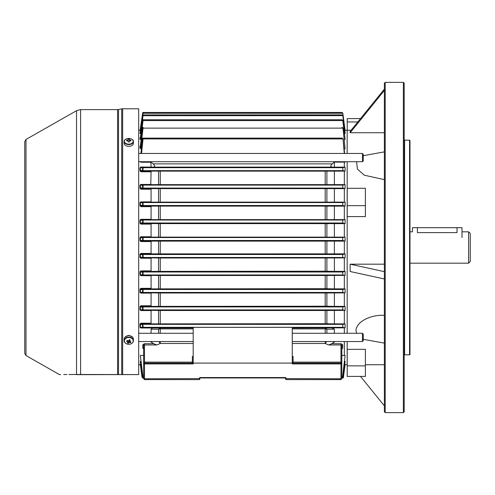 <?xml version="1.0" encoding="UTF-8"?>
<svg xmlns="http://www.w3.org/2000/svg" width="495" height="495" viewBox="0 0 495 495"><rect width="100%" height="100%" fill="white"/><g stroke="black" fill="none" stroke-linecap="round" stroke-linejoin="round"><path stroke-width="0.74" d="M468.598 231.815L470.25 233.461L470.25 261.539L468.598 263.185L468.598 231.815L461.996 231.815M417.409 227.681L417.409 232.613C411.017 231.74 411.017 231.74 417.409 232.613L457.04 232.613C463.431 231.74 463.431 231.74 457.04 232.613L457.04 227.681L412.453 227.681L412.453 231.815L409.978 231.815M130.278 335.833L128.787 335.455L127.289 335.833M126.844 335.969L128.787 335.393L130.723 335.969M362.451 333.284L363.274 334.106L363.274 340.715L362.451 341.538L362.451 333.284L292.267 333.284M363.274 154.285L363.274 160.894L362.451 161.717L362.451 153.462L363.274 154.285M26 355.552L24.75 353.399L24.75 141.601L26 139.448L26 355.552L59.375 374.548L60.594 374.653M125.198 336.953L128.787 335.35L132.369 336.953M24.75 247.5L24.75 346.58M78.235 374.56L76.521 374.492C54.184 374.56 54.184 374.56 76.521 374.492L138.693 374.585L76.929 374.653C54.611 374.653 54.611 374.653 76.929 374.653L80.605 374.653L80.605 109.612L76.521 110.694L76.521 374.492L68.923 374.517M122.667 374.653L122.667 108.789L138.693 108.789L138.693 374.585M66.899 374.523L63.806 374.529M79.336 374.579L78.266 374.56M76.521 374.492A0.823 0.693 90 0 0 76.929 374.653M117.562 374.653L117.562 109.612L118.534 109.519L118.534 374.573A0.823 0.377 90 0 0 118.695 374.653M122.667 108.789L121.696 108.881L121.696 374.573A0.823 0.371 90 0 0 121.863 374.653M461.996 237.594L461.996 227.681L457.04 227.681M128.787 144.144A4.418 2.84 0 0 0 133.198 141.304A4.418 2.84 0 0 0 128.787 138.464A4.418 2.84 0 0 0 124.369 141.304A4.418 2.84 0 0 0 128.787 144.144M124.783 140.104A4.622 2.97 0 0 0 124.158 141.589L124.158 143.358A4.622 2.97 0 0 0 128.787 146.328A4.622 2.97 0 0 0 133.409 143.358L133.409 141.589A4.622 2.97 0 0 0 132.79 140.104M127.945 140.852L127.852 139.986A1.114 0.718 0 0 1 128.174 139.782L128.174 139.175A8.099 7.871 -0 0 1 129.393 139.175L129.393 139.782A1.114 0.718 0 0 1 129.715 139.986L129.622 140.852M127.852 139.986A8.236 6.305 180 0 0 126.627 140.165A8.099 2.32 -110.9 0 0 126.627 140.951A8.236 6.305 0 0 1 127.852 140.772A1.114 0.718 0 0 0 128.174 140.976L128.174 141.947A8.099 3.23 180 0 1 128.787 141.935A8.099 3.23 180 0 1 129.393 141.947L129.393 140.976A1.114 0.718 0 0 0 129.715 140.772A8.236 6.305 0 0 1 130.94 140.951A8.099 2.32 110.9 0 0 130.94 140.165A8.236 6.305 180 0 0 129.715 139.986M129.393 140.976L129.393 139.782M128.174 139.782L128.174 140.976M129.077 141.978L128.496 141.978M126.627 140.165L127.085 140.865M130.94 140.165L130.488 140.865M132.759 342.392A4.418 3.385 180 0 0 130.717 337.868A4.418 3.385 180 0 0 124.814 339.434A4.418 3.385 180 0 0 126.85 343.951A4.418 3.385 180 0 0 132.759 342.392M132.196 343.06A4.622 3.539 180 0 0 133.409 340.671L133.409 339.186A4.622 3.539 180 0 0 130.81 336A4.622 3.539 180 0 0 124.158 339.186L124.158 340.671A4.622 3.539 180 0 0 125.377 343.06M127.896 340.801L127.828 342.125A1.114 0.854 180 0 1 127.679 341.791A8.236 4.758 32.4 0 1 126.578 341.234A8.099 0.73 -53.9 0 1 126.838 340.82A8.099 0.73 -53.9 0 1 127.11 340.393A8.236 4.758 -147.6 0 0 128.211 340.95A1.114 0.854 180 0 1 128.644 340.838A8.236 2.314 110.4 0 0 129.176 339.842A8.099 1.423 23.4 0 0 130.278 340.251A8.236 2.314 -69.6 0 1 129.74 341.247A1.114 0.854 180 0 1 129.888 341.575A8.236 4.758 -147.6 0 0 130.989 341.835A8.099 4.808 90.9 0 1 130.736 342.274A8.099 4.808 90.9 0 1 130.457 342.676L129.133 340.529L129.356 342.416A8.236 4.758 32.4 0 0 130.457 342.676M127.828 342.125A8.236 2.314 110.4 0 1 127.289 342.818A8.099 6.955 -130.1 0 0 128.391 343.227A8.236 2.314 -69.6 0 0 128.929 342.534A1.114 0.854 180 0 0 129.356 342.416M127.679 341.791L127.809 340.758M126.578 341.234L127.283 340.486M129.3 340.591L129.696 339.966M128.929 342.534L129.034 340.554A0.916 0.705 180 0 0 129.665 340.071M128.787 340.579A0.916 0.705 180 0 0 129.034 340.554L128.391 343.227M129.634 339.607L129.74 341.247M385.203 412.632L384.38 411.809L384.38 83.191L385.203 82.368L385.203 412.632L403.369 412.632L403.369 82.368L385.203 82.368M403.369 82.368L404.198 83.191L404.198 411.809L403.369 412.632M347.224 216.581L365.39 216.581L365.39 188.298L347.224 188.298L347.224 216.581M345.108 139.392L342.806 120.489L345.108 139.392L344.334 139.454M344.334 148.531L344.334 151.043M344.334 162.113L344.334 167.155M344.334 171.134L344.334 184.635M344.334 188.626L344.334 202.127M344.334 206.124L344.334 219.625M344.334 223.629L344.334 237.124M344.334 241.133L344.334 253.867M344.334 257.876L344.334 271.371M344.334 275.375L344.334 288.876M344.334 292.873L344.334 306.374M344.334 310.365L344.334 323.866M344.334 327.845L344.334 333.284M356.598 333.284L355.961 330.406C356.833 320.686 372.246 314.504 384.38 315.358M384.38 278.976L350.144 271.507L350.144 264.188L384.38 264.188M384.38 179.642L364.339 175.224L357.415 169.123L356.598 161.717M363.274 155.678L384.38 151.885M384.38 89.106L350.144 131.447L350.144 132.74L384.38 132.74M344.334 341.538L344.334 355.422M384.38 343.115L363.274 339.322M365.39 349.334L347.224 349.334L347.224 376.41L365.39 376.41L365.39 349.334M404.607 140.165L404.607 354.835L409.563 354.835L409.563 140.165L404.607 140.165L404.198 139.751M409.563 140.165L409.978 140.574L409.978 354.426L409.563 354.835M360.539 376.41L384.38 405.894M350.144 264.188L384.38 271.656M350.144 132.74L384.38 90.399M347.224 130.253L347.224 118.59L360.539 118.59M203.092 112.458L143.092 112.458L203.092 112.458M288.962 112.458L342.014 112.458L288.962 112.458M140.759 161.717L150.87 161.939L153.172 163.882L332.281 163.882L334.379 162.113L334.379 167.155L345.108 167.155L345.108 171.134L149.96 171.115L151.08 171.796L150.771 184.641L345.108 184.635L345.108 188.626L334.379 188.626L334.379 202.127L345.108 202.127L345.108 206.124L334.379 206.124L334.379 219.625L345.108 219.625L345.108 223.629L334.379 223.629L334.379 237.124L345.108 237.124L345.108 241.133L334.379 241.133L334.379 253.867L140.815 253.879L140.815 253.446L139.98 254.275L140.815 253.879L143.129 254.504L142.665 254.906L140.394 254.294L140.394 257.462L142.684 257.072L142.665 254.906M345.108 171.134L342.948 170.651L142.956 170.651L140.883 171.115L140.883 171.796L139.98 170.924L139.98 167.793L140.741 167.025L153.172 167.112C155.139 166.852 155.139 165.776 153.172 163.882M334.379 188.626L150.065 188.607L151.08 189.226L151.08 201.88L150.672 202.133L334.379 202.127M345.108 188.626L342.899 188.075L142.999 188.075L140.865 188.607L140.865 189.226L139.98 188.366L139.98 185.223L140.753 184.449L151.08 184.449M334.379 206.124L150.171 206.106L151.08 206.662L151.08 219.316L150.567 219.631L334.379 219.625M345.108 206.124L342.843 205.53L143.043 205.53L140.852 206.106L140.852 206.662L139.98 205.815L139.98 202.665L140.772 201.88L151.08 201.88M334.379 223.629L150.276 223.61L151.08 224.105L151.08 236.758L150.468 237.13L334.379 237.124M345.108 223.629L342.794 223.004L143.086 223.004L140.834 223.61L140.834 224.105L139.98 223.27L139.98 220.114L140.784 219.316L151.08 219.316M334.379 241.133L150.375 241.121L151.08 241.554L151.08 253.446L150.375 253.879M345.108 241.133L342.744 240.496L143.129 240.496L140.815 241.121L140.815 241.554L139.98 240.725L139.98 237.569L140.803 236.758L151.08 236.758M334.379 257.876L334.379 271.371L325.203 271.198L325.203 257.988L345.108 257.876L345.108 253.867L342.744 254.504L342.719 257.474L143.148 257.474L140.803 257.87L150.468 257.87L151.08 258.242L151.08 270.895L150.276 271.39L140.834 271.39L143.086 271.996L142.622 272.405L140.394 271.805L140.834 270.895L139.98 271.73L140.394 271.805L140.394 274.966L142.678 274.57L142.622 272.405M334.379 275.375L334.379 288.876L325.203 288.703L325.203 275.492L345.108 275.375L345.108 271.371L342.794 271.996L342.719 274.966L143.142 274.966L140.784 275.369L151.08 275.684L151.08 288.338L150.171 288.894L140.852 288.894L143.043 289.47L142.579 289.884L140.394 289.315L140.852 288.338L139.98 289.185L140.394 289.315L140.394 292.471L142.671 292.056L142.579 289.884M334.379 292.873L334.379 306.374L325.203 306.207L325.203 292.997L345.108 292.873L345.108 288.876L342.843 289.47L342.719 292.446L143.135 292.446L140.772 292.867L151.08 293.12L151.08 305.774L150.065 306.393L140.865 306.393L142.999 306.925L142.541 307.352L140.394 306.813L140.865 305.774L139.98 306.634L140.394 306.813L140.394 309.969L142.671 309.524L142.541 307.352M334.379 310.365L334.379 323.866L325.203 323.711L325.203 310.501L345.108 310.365L345.108 306.374L342.899 306.925L342.719 309.901L143.123 309.901L140.753 310.359L151.08 310.551L151.08 323.204L149.96 323.885L140.883 323.885L142.956 324.349L142.498 324.782L140.394 324.312L140.883 323.204L139.98 324.077L140.394 324.312L140.394 327.455L142.665 326.947L142.498 324.782M347.174 333.284L347.174 161.717M347.174 153.462L347.174 130.253L345.089 130.253L351.11 130.253M150.87 161.939L151.08 167.025M139.98 161.519L140.741 161.939M140.865 145.815L140.382 145.963L140.394 147.857A0.415 0.353 -0 0 1 139.98 148.16L140.753 148.655L140.394 147.857L142.492 128.087L140.382 145.963A0.415 0.359 0 0 1 139.98 146.26L140.865 145.765M142.597 120.13A0.415 0.415 90 0 1 143.006 119.765L342.082 119.765L143.006 119.765L142.529 120.526L140.394 138.835A0.415 0.384 0 0 1 139.98 139.163L140.772 139.497L140.394 138.835L142.597 120.13L140.394 137.579L140.852 137.22M140.852 137.598L139.98 137.913L140.852 137.622M344.588 133.619L345.108 133.619L345.108 132.709L342.887 115.626L143.036 115.712L140.784 133.304L140.394 133.149A0.415 0.402 0 0 1 139.98 133.495L140.784 133.693L139.98 133.495L139.98 132.784L140.834 132.611L139.98 132.784A0.415 0.402 0 0 0 140.394 132.437L140.834 132.221M140.803 130.346L140.394 130.321A0.415 0.408 0 0 1 139.98 130.674L140.803 130.748M140.128 130.426L140.394 130.092A0.415 0.415 -0 0 1 139.98 130.451L139.98 130.674M209.701 112.458L275.752 112.458L209.701 112.458M345.108 130.426L342.837 113.176L344.854 130.717M342.837 113.176L342.014 112.458L143.092 112.458L342.002 112.458L342.837 113.176L345.108 130.717M285.665 378.613L285.665 379.195L285.665 378.613L340.981 378.78L340.981 363.918L292.267 363.918L292.267 327.362L193.186 327.362L193.186 363.918L144.472 363.918L144.472 378.78L199.794 378.613L199.794 379.195L199.794 378.613M292.267 327.975L345.108 327.845L345.108 323.866L334.379 323.866M345.108 323.866L342.948 324.349L342.719 327.319L345.108 327.845M342.719 327.319L143.117 327.319L140.741 327.845L139.98 327.207L140.741 327.975L160.25 327.975A3.304 2.197 -88.9 0 0 158.549 329.225L151.08 329.163L151.08 333.284M333.141 341.538L334.379 342.07L331.817 343.697L340.981 343.697L342.633 344.644L342.633 348.245L341.81 348.956M331.854 327.845L334.379 329.163L334.379 333.284M334.379 341.538L334.379 342.07M334.379 329.163L326.904 329.225A3.304 2.395 0 0 0 325.203 328.884L292.267 328.884M340.981 343.697L340.981 344.959L341.81 345.331L341.81 378.44L340.981 378.78L340.981 379.609L286.073 379.609L285.25 377.957L200.203 377.957L199.38 379.609L144.472 379.609L143.649 378.78L143.649 345.331L144.472 344.959L144.472 363.095L340.981 363.095L340.981 344.959L328.649 344.959L331.817 343.697M347.224 364.747L345.083 364.747L347.174 364.747L347.174 341.538M345.108 148.531L342.986 128.056L345.108 148.531L344.068 148.531M334.379 162.113L345.108 162.113L345.108 161.717M334.379 171.134L334.379 184.635M345.108 253.867L334.379 253.867M345.108 271.371L334.379 271.371M345.108 288.876L334.379 288.876M345.108 306.374L334.379 306.374M345.108 355.422L342.453 377.957L345.108 355.422L341.81 355.422M345.108 361.288L343.047 377.957L345.108 361.288L344.582 361.288M345.108 364.252L343.45 377.153L344.848 364.252M144.472 343.697L153.636 343.697L156.804 344.959L144.472 344.959L144.472 343.697L142.82 344.644L142.82 348.245L143.649 348.956M193.186 356.487L192.363 356.487L192.363 363.095M140.611 364.252L142.003 377.153L140.345 364.549M140.871 361.288L140.345 361.288L140.345 362.21L142.003 377.153M143.649 355.422L140.345 355.422L142.869 377.159L142.368 377.153L142.411 377.957L142.288 377.153M153.636 343.697L151.08 342.07L152.311 341.538M151.08 341.538L151.08 342.07M151.08 329.163L152.367 327.975L153.4 327.845M139.98 309.777L140.753 310.551L139.98 309.777L139.98 306.634M139.98 292.335L140.772 293.12L139.98 292.335L139.98 289.185M139.98 274.886L140.784 275.684L139.98 274.886L139.98 271.73M139.98 257.431L140.803 258.242L139.98 257.431L139.98 254.275M193.186 328.884L160.25 328.884A3.304 2.395 0 0 0 158.549 329.225L158.549 333.284M342.825 113.262L143.043 113.262L143.092 112.458A0.415 0.415 90 0 0 142.671 112.817L140.091 130.433M141.434 122.178L142.127 116.907M142.634 115.267A0.415 0.415 90 0 1 143.043 114.902L342.051 114.902L143.043 114.902L142.634 115.267L140.227 132.685L140.834 132.623M142.572 115.663L140.394 132.437L142.572 115.663M142.684 112.817A0.415 0.415 -90 0 1 143.092 112.458L142.616 113.213L140.394 130.092L142.653 112.934M142.529 138.482A0.415 0.415 90 0 1 142.944 138.117L342.144 138.117L142.944 138.117L142.455 138.885L141.143 153.462M142.455 138.891L140.902 153.462L142.455 138.885M344.588 153.462L343.029 138.854L344.279 153.462M345.071 161.717L345.108 162.113M342.806 138.922L143.036 138.922L141.558 153.462M342.812 128.131L143.03 128.131L140.753 148.314L141.44 148.314M142.566 127.691A0.415 0.415 90 0 1 142.975 127.326L143.055 127.326A0.415 0.415 -90 0 0 142.647 127.691M342.818 120.576L143.03 120.576L140.772 139.126L141.186 139.126M342.825 115.712L345.108 133.619M150.87 167.155L140.741 167.155L143.117 167.681L142.665 168.053L140.394 167.545L140.741 167.025M342.948 170.651L342.719 167.681L143.117 167.681L142.956 170.651M342.719 167.681L345.108 167.155M332.281 163.882C330.314 165.776 330.314 166.852 332.281 167.112L334.379 167.155M150.771 184.641L140.753 184.641L143.123 185.099L142.671 185.476L140.394 185.031L140.753 184.449M342.899 188.075L342.719 185.099L143.123 185.099L142.999 188.075M342.719 185.099L345.108 184.635M150.672 202.133L140.772 202.133L143.135 202.554L142.671 202.944L140.394 202.529L140.772 201.88M342.843 205.53L342.719 202.554L143.135 202.554M342.719 202.554L345.108 202.127M143.098 202.56L143.043 205.53M150.567 219.631L140.784 219.631L143.142 220.034L142.678 220.43L140.394 220.034L140.784 219.316M342.794 223.004L342.719 220.034L143.142 220.034M342.719 220.034L345.108 219.625M143.098 220.034L143.086 223.004M342.744 240.496L342.719 237.526L143.098 237.526L142.684 237.928L140.394 237.538L140.803 236.758M342.719 237.526L345.108 237.124M143.098 237.526L143.129 240.496M325.203 323.711L149.96 323.885M342.948 324.349L142.956 324.349M142.882 324.355L143.117 327.319L142.665 326.947M150.771 310.359L160.25 310.501L160.25 323.711M325.203 310.501L160.25 310.501M342.719 309.901L345.108 310.365M325.203 306.207L150.065 306.393M342.899 306.925L142.999 306.925M142.925 306.931L143.123 309.901L142.671 309.524M150.672 292.867L160.25 292.997L160.25 306.207M325.203 292.997L160.25 292.997M342.719 292.446L345.108 292.873M325.203 288.703L150.171 288.894M342.843 289.47L143.043 289.47M142.975 289.476L143.135 292.446M150.567 275.369L160.25 275.492L160.25 288.703M325.203 275.492L160.25 275.492M342.719 274.966L345.108 275.375M325.203 271.198L150.276 271.39M342.794 271.996L143.086 271.996M143.024 271.996L143.142 274.966M150.468 257.87L160.25 257.988L160.25 271.198M325.203 257.988L160.25 257.988M342.719 257.474L345.108 257.876M342.744 254.504L143.129 254.504M143.074 254.504L143.148 257.474M150.375 241.121L140.815 241.121L140.394 240.706L142.665 240.094L142.684 237.928M150.276 223.61L140.834 223.61L140.394 223.196L142.622 222.595L142.678 220.43M150.171 206.106L140.852 206.106L140.394 205.685L142.579 205.116L142.671 202.944M150.065 188.607L140.865 188.607L140.394 188.187L142.541 187.648L142.671 185.476M149.96 171.115L140.883 171.115L140.394 170.688L142.498 170.218L142.665 168.053M143.098 292.44L142.671 292.056M143.098 274.966L142.678 274.57M143.098 257.474L142.684 257.072M139.98 240.725L140.394 240.706L140.394 237.538L139.98 237.569M143.074 240.496L142.665 240.094M139.98 223.27L140.394 223.196L140.394 220.034L139.98 220.114M143.024 223.004L142.622 222.595M139.98 205.815L140.394 205.685L140.394 202.529L139.98 202.665M142.975 205.524L142.579 205.116M139.98 188.366L140.394 188.187L140.394 185.031L139.98 185.223M142.925 188.069L142.541 187.648M139.98 170.924L140.394 170.688L140.394 167.545L139.98 167.793M142.882 170.645L142.498 170.218M142.634 138.482A0.415 0.415 -90 0 1 143.043 138.117L143.036 138.922L142.628 138.891M142.975 127.326L142.492 128.087L140.394 145.92M143.055 127.326L143.03 128.131L142.622 128.094M140.32 137.721L140.394 137.567A0.415 0.384 0 0 1 139.98 137.913L139.98 139.163M142.659 120.13A0.415 0.415 -90 0 1 143.067 119.765L143.03 120.576L142.622 120.533M142.665 115.267A0.415 0.415 -90 0 1 143.08 114.902L143.036 115.712L142.628 115.669M140.927 133.304L140.877 133.693M142.82 114.97L143.043 113.262L142.634 113.219M342.392 377.957L341.81 377.957M140.345 355.422L143.061 377.957L143.649 377.957L143.006 377.957L142.869 377.159M345.108 364.549L343.047 377.957M343.029 138.854L342.144 138.117M342.794 138.854L342.039 138.117M342.812 113.176L342.002 112.458M342.887 115.626L342.051 114.902M342.812 115.626L342.014 114.902M342.936 120.489L342.082 119.765M342.806 120.489L342.026 119.765M342.986 128.056L342.113 127.326M342.806 128.056L342.033 127.326M143.061 377.957L143.649 377.957M140.345 361.288L142.368 377.153M343.004 377.957L342.453 377.957M140.345 364.252L142.034 377.153M343.326 377.957L343.425 377.153L343.338 377.957M325.203 333.284L325.203 327.975A3.304 2.197 -91.1 0 1 326.904 329.225L326.904 333.284M193.186 343.481L160.25 343.481A3.304 1.213 66.7 0 1 159.099 341.538M143.649 363.918L144.472 363.095L144.472 363.918L143.649 364.264M143.649 378.44L144.472 378.78L144.472 379.609M341.81 378.44L340.981 379.609M293.096 363.095L293.096 356.487L292.267 356.487M326.354 341.538A3.304 1.213 -66.7 0 1 325.203 343.481L292.267 343.481M341.81 364.264L340.981 363.918L340.981 363.095L341.81 363.918M285.665 379.195L286.073 379.609L286.073 378.372A0.823 0.823 0 0 0 285.25 377.543L200.203 377.543A0.823 0.823 0 0 0 199.38 378.372L200.203 377.957A0.415 0.415 0 0 0 199.794 378.372A0.415 0.415 0 0 1 200.203 377.957L200.203 377.543M199.38 378.372L199.38 379.609L199.794 379.195M285.665 378.372A0.415 0.415 0 0 0 285.25 377.957A0.415 0.415 0 0 1 285.665 378.372L285.25 377.957L286.073 378.372M143.649 345.331L142.82 344.644M341.81 345.331L342.633 344.644M124.158 141.589A4.622 2.97 0 0 0 128.787 144.565A4.622 2.97 0 0 0 133.409 141.589C133.724 137.548 123.849 137.548 124.158 141.589M133.409 340.671A4.622 3.539 180 0 0 130.81 337.485A4.622 3.539 180 0 0 124.158 340.671C123.83 341.624 124.709 342.719 126.8 343.963C130.525 344.755 132.728 343.654 133.409 340.671M365.39 205.654L347.224 205.654M357.817 121.962L347.224 121.962M365.39 365.861L347.224 365.861M140.815 253.446L151.08 253.446M140.834 270.895L151.08 270.895M140.852 288.338L151.08 288.338M140.865 305.774L151.08 305.774M140.883 323.204L151.08 323.204M158.549 253.712L158.549 241.288M151.08 241.554L140.815 241.554M151.08 224.105L140.834 224.105M151.08 206.662L140.852 206.662M151.08 189.226L140.865 189.226M151.08 171.796L140.883 171.796M151.08 162.23L140.741 162.23M141.409 148.655L140.753 148.655M139.98 148.16L139.98 146.26M141.143 139.497L140.772 139.497M160.25 333.284L160.25 327.975L193.186 327.975M160.25 341.538L160.25 343.481L156.804 344.959M143.649 362.711L144.472 362.13L192.363 362.13M152.367 327.975L140.741 327.975M139.98 327.207L139.98 324.077M151.08 310.551L140.753 310.551M151.08 293.12L140.772 293.12M151.08 275.684L140.784 275.684M151.08 258.242L140.803 258.242M332.281 167.112L153.172 167.112M150.468 237.13L140.803 237.13L143.148 237.526M158.549 271.211L158.549 257.975M326.904 257.975L326.904 271.211M326.904 241.288L326.904 253.712M325.203 253.694L325.203 241.306M160.25 241.306L160.25 253.694M158.549 288.715L158.549 275.48M326.904 275.48L326.904 288.715M158.549 306.219L158.549 292.984M326.904 292.984L326.904 306.219M158.549 323.724L158.549 310.489M326.904 310.489L326.904 323.724M158.549 237.025L158.549 223.79M326.904 223.79L326.904 237.025M160.25 223.802L160.25 237.012M325.203 237.012L325.203 223.802M158.549 219.52L158.549 206.285M326.904 206.285L326.904 219.52M160.25 206.297L160.25 219.508M325.203 219.508L325.203 206.297M158.549 202.016L158.549 188.781M326.904 188.781L326.904 202.016M160.25 188.793L160.25 202.003M325.203 202.003L325.203 188.793M158.549 184.511L158.549 171.276M326.904 171.276L326.904 184.511M160.25 171.289L160.25 184.499M325.203 184.499L325.203 171.289M342.46 377.147L341.81 377.147M143.649 377.147L142.993 377.147M343.091 377.153L342.583 377.153M328.649 344.959L325.203 343.481L325.203 341.538M293.096 362.13L340.981 362.13L341.81 362.711M285.25 377.957L285.25 377.543M409.978 263.185L468.598 263.185M138.693 341.538L193.186 341.538M292.267 341.538L362.451 341.538M138.693 333.284L193.186 333.284M138.693 153.462L362.451 153.462M138.693 161.717L362.451 161.717M118.534 109.519L121.696 108.881M80.605 109.612L117.562 109.612M26 139.448L76.521 110.694M365.39 364.747L384.38 364.747M404.607 354.835L404.198 355.249M138.693 130.253L140.333 130.253M138.693 364.747L140.37 364.747M142.616 113.213L143.08 112.458"/></g></svg>
